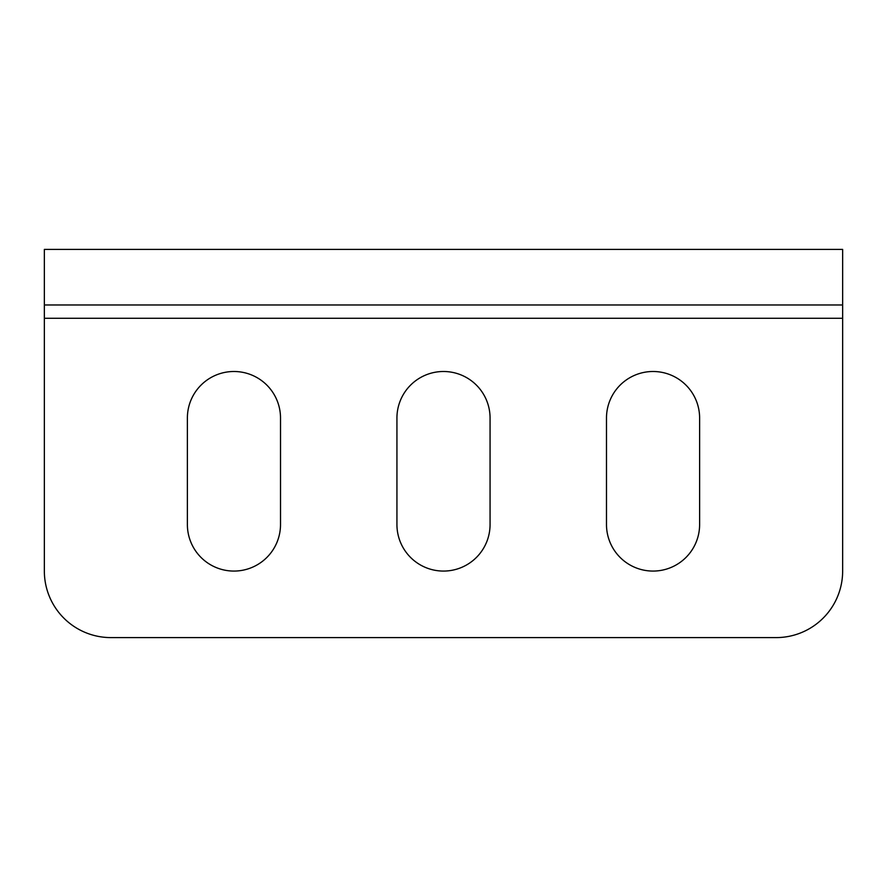<?xml version="1.0" encoding="UTF-8"?>
<svg xmlns="http://www.w3.org/2000/svg" width="887" height="887" viewBox="0 0 887 887"><rect width="100%" height="100%" fill="white"/><g stroke="black" fill="none" stroke-linecap="round" stroke-linejoin="round"><path stroke-width="1.33" d="M842.65 304.973L44.35 304.973L44.35 249.402L842.65 249.402L842.65 571.073A66.525 66.525 0 0 1 776.125 637.598L110.875 637.598A66.525 66.525 0 0 1 44.35 571.073L44.35 304.973M699.621 524.505A46.567 46.567 0 0 1 653.054 571.073A46.567 46.567 0 0 1 606.486 524.505L606.486 418.065A46.567 46.567 0 0 1 653.054 371.498A46.567 46.567 0 0 1 699.621 418.065L699.621 524.505M187.379 524.505L187.379 418.065A46.567 46.567 0 0 1 233.946 371.498A46.567 46.567 0 0 1 280.514 418.065L280.514 524.505A46.567 46.567 0 0 1 233.946 571.073A46.567 46.567 0 0 1 187.379 524.505M490.067 524.505A46.567 46.567 0 0 1 443.5 571.073A46.567 46.567 0 0 1 396.932 524.505L396.932 418.065A46.567 46.567 0 0 1 443.5 371.498A46.567 46.567 0 0 1 490.067 418.065L490.067 524.505M44.35 318.278L842.65 318.278"/></g></svg>
